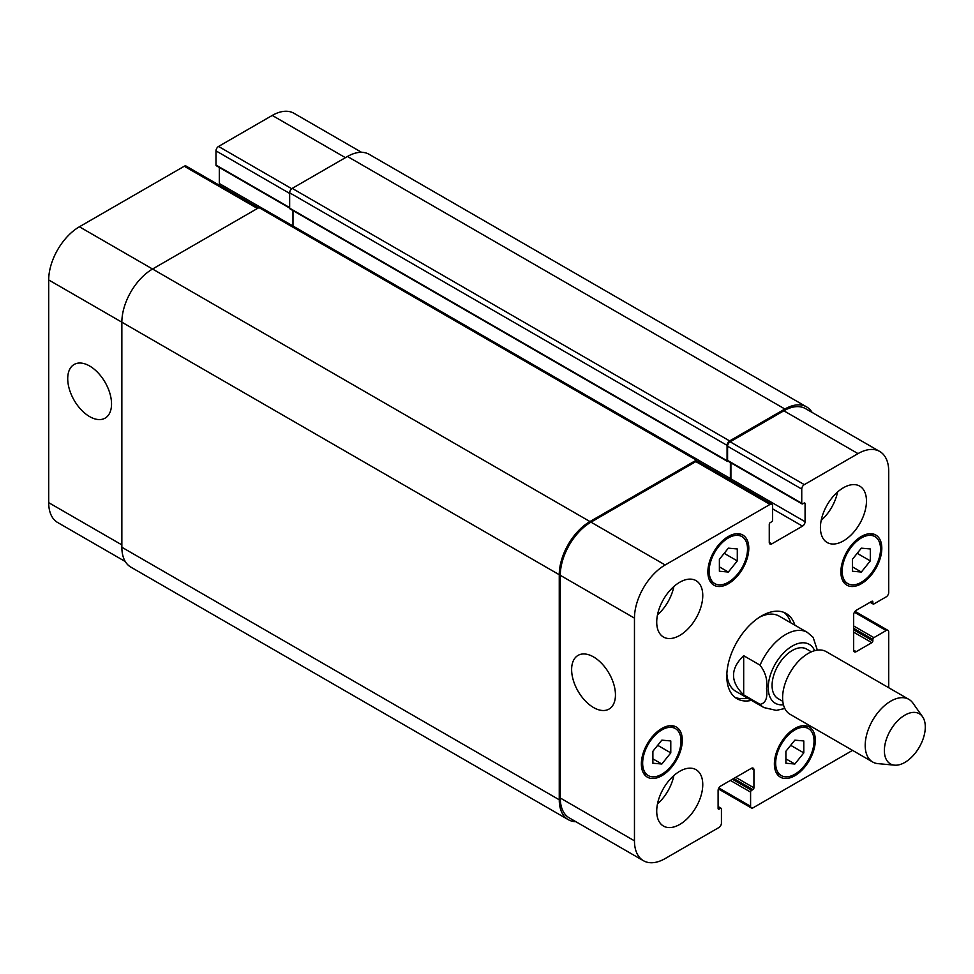 <?xml version="1.0" encoding="UTF-8"?>
<svg xmlns="http://www.w3.org/2000/svg" width="974" height="974" viewBox="0 0 974 974"><rect width="100%" height="100%" fill="white"/><g stroke="black" fill="none" stroke-linecap="round" stroke-linejoin="round"><path stroke-width="1.46" d="M743.686 655.697L760.061 665.157C765.601 672.559 767.756 680.339 766.526 688.484C767.756 698.041 765.601 703.325 760.061 704.336L743.686 694.888L743.686 655.697C730.159 668.761 730.159 681.824 743.686 694.888M817.332 650.121L813.12 637.313L807.336 632.382A43.404 25.068 120 0 0 760.061 665.157M790.778 622.824A49.199 28.404 120 0 0 784.058 612.451M735.029 697.372A49.199 28.404 120 0 0 747.375 698.005M807.336 632.382L779.2 616.14A43.404 25.068 120 0 0 759.476 617.212M726.872 673.704A43.404 25.068 120 0 0 735.796 691.321L763.933 707.574L776.254 710.387L784.825 708.512M751.465 700.367A49.199 28.404 -60 0 1 736.989 698.699A49.199 28.404 -60 0 1 736.989 641.89A49.199 28.404 -60 0 1 786.188 613.486A49.199 28.404 -60 0 1 794.869 625.186M811.379 651.837L806.582 649.061A28.575 16.497 120 0 0 777.995 665.571A28.575 16.497 120 0 0 777.995 698.565L782.804 701.341M922.548 716.73L912.918 703.094A36.172 20.88 120 0 0 908.864 699.356L826.269 651.667A36.172 20.88 120 0 0 790.097 672.547A36.172 20.88 120 0 0 790.097 714.319L872.692 762.009A36.172 20.88 120 0 0 877.964 763.64L894.582 765.162A28.94 16.704 120 0 0 915.061 753.365A28.94 16.704 120 0 0 925.3 726.981A28.94 16.704 120 0 0 922.548 716.73A28.94 16.704 120 0 0 890.37 730.439A28.94 16.704 120 0 0 894.582 765.162M908.864 699.356A36.172 20.88 120 0 0 872.692 720.236A36.172 20.88 120 0 0 872.692 762.009M593.543 707.538A30.985 17.885 60 0 1 573.296 680.229A30.985 17.885 60 0 1 578.045 655.392A30.985 17.885 60 0 1 609.03 673.29A30.985 17.885 60 0 1 609.03 709.072A30.985 17.885 60 0 1 593.543 707.538M89.632 416.604A30.985 17.885 60 0 1 69.385 389.296A30.985 17.885 60 0 1 74.134 364.471A30.985 17.885 60 0 1 105.119 382.356A30.985 17.885 60 0 1 105.119 418.138A30.985 17.885 60 0 1 89.632 416.604M125.281 561.548L57.685 522.527A43.404 25.068 -60 0 1 48.7 502.657L48.7 279.952A43.404 25.068 -60 0 1 79.393 226.784L184.269 166.237A3.616 2.094 -60 0 1 186.083 166.055L258.487 207.864M219.016 185.072A3.616 2.094 120 0 0 219.308 183.514L219.308 167.467M289.655 208.071L216.289 165.714A1.449 0.84 -60 0 1 215.985 165.056L215.985 150.873A3.616 2.094 -60 0 1 218.541 146.453L272.257 115.431A43.404 25.068 -60 0 1 293.965 113.288L361.561 152.309M719.384 559.295L728.345 548.167L737.294 548.959L737.294 560.902L728.345 572.042L719.384 571.239L719.384 559.295M728.345 572.042L719.384 566.868M737.294 560.902L724.181 553.329M852.396 559.307L861.357 548.167L870.306 548.959L870.306 560.902L861.357 572.042L852.396 571.239L852.396 559.307M861.357 572.042L852.396 566.868M870.306 560.902L857.193 553.329M785.896 751.283L794.845 740.155L803.794 740.946L803.794 752.89L794.845 764.03L785.896 763.226L785.896 751.283M794.845 764.03L785.896 758.856M803.794 752.89L790.693 745.317M652.884 751.283L661.833 740.155L670.782 740.946L670.782 752.89L661.833 764.018L652.884 763.226L652.884 751.283M661.833 764.018L652.884 758.856M670.782 752.89L657.681 745.317M775.657 763.166A27.126 15.669 120 0 0 781.282 775.584A27.126 15.669 120 0 0 808.408 759.915A27.126 15.669 120 0 0 808.408 728.589A27.126 15.669 120 0 0 787.503 735.857A27.126 15.669 120 0 0 775.657 763.166M774.379 763.908A28.94 16.704 -60 0 1 787.016 734.773A28.94 16.704 -60 0 1 809.321 727.03A28.94 16.704 -60 0 1 809.321 760.438A28.94 16.704 -60 0 1 780.381 777.155A28.94 16.704 -60 0 1 774.379 763.908M842.169 571.178A27.126 15.669 120 0 0 847.782 583.596A27.126 15.669 120 0 0 874.92 567.927A27.126 15.669 120 0 0 874.92 536.601A27.126 15.669 120 0 0 854.015 543.869A27.126 15.669 120 0 0 842.169 571.178M840.891 571.921A28.94 16.704 -60 0 1 853.516 542.786A28.94 16.704 -60 0 1 875.821 535.043A28.94 16.704 -60 0 1 875.821 568.451A28.94 16.704 -60 0 1 846.881 585.167A28.94 16.704 -60 0 1 840.891 571.921M709.157 571.178A27.126 15.669 120 0 0 714.77 583.596A27.126 15.669 120 0 0 741.908 567.927A27.126 15.669 120 0 0 741.908 536.601A27.126 15.669 120 0 0 721.004 543.869A27.126 15.669 120 0 0 709.157 571.178M707.879 571.908A28.94 16.704 -60 0 1 720.504 542.786A28.94 16.704 -60 0 1 742.809 535.043A28.94 16.704 -60 0 1 742.809 568.451A28.94 16.704 -60 0 1 713.869 585.167A28.94 16.704 -60 0 1 707.879 571.908M642.645 763.166A27.126 15.669 120 0 0 648.27 775.584A27.126 15.669 120 0 0 675.396 759.915A27.126 15.669 120 0 0 675.396 728.589A27.126 15.669 120 0 0 654.491 735.857A27.126 15.669 120 0 0 642.645 763.166M641.367 763.896A28.94 16.704 -60 0 1 654.004 734.773A28.94 16.704 -60 0 1 676.309 727.03A28.94 16.704 -60 0 1 676.309 760.438A28.94 16.704 -60 0 1 647.369 777.155A28.94 16.704 -60 0 1 641.367 763.896M852.554 750.382L753.158 807.763A3.616 2.094 -60 0 1 751.344 807.945A3.616 2.094 -60 0 1 750.589 806.289L750.589 792.106A1.449 0.84 -60 0 1 751.611 790.34L752.902 789.597A1.449 0.84 120 0 0 753.925 787.832L753.925 769.813A3.616 2.094 120 0 0 753.17 768.157A3.616 2.094 120 0 0 751.356 768.328L720.663 786.055A3.616 2.094 120 0 0 718.106 790.486L718.106 808.505A1.449 0.84 120 0 0 718.41 809.163A1.449 0.84 120 0 0 719.129 809.09L720.407 808.359A1.449 0.84 -60 0 1 721.137 808.286A1.449 0.84 -60 0 1 721.43 808.944L721.43 823.127A3.616 2.094 -60 0 1 718.873 827.547L665.157 858.569A43.404 25.068 -60 0 1 643.449 860.712A43.404 25.068 -60 0 1 634.464 840.842L634.464 618.137A43.404 25.068 -60 0 1 665.157 564.969L770.032 504.422A3.616 2.094 -60 0 1 771.846 504.24A3.616 2.094 -60 0 1 772.589 505.896L772.589 520.079A1.449 0.84 -60 0 1 771.566 521.845L770.288 522.588A1.449 0.84 120 0 0 769.265 524.365L769.265 542.384A3.616 2.094 120 0 0 770.02 544.04A3.616 2.094 120 0 0 771.822 543.857L802.515 526.13A3.616 2.094 120 0 0 805.072 521.699L805.072 503.692A1.449 0.84 120 0 0 804.78 503.022A1.449 0.84 120 0 0 804.049 503.095L802.771 503.838A1.449 0.84 -60 0 1 802.052 503.911A1.449 0.84 -60 0 1 801.748 503.241L801.748 489.07A3.616 2.094 -60 0 1 804.305 484.638L858.021 453.616A43.404 25.068 -60 0 1 879.729 451.473A43.404 25.068 -60 0 1 888.726 471.343L888.726 592.448A3.616 2.094 -60 0 1 886.17 596.879L873.885 603.965A1.449 0.84 -60 0 1 873.167 604.038A1.449 0.84 -60 0 1 872.862 603.369L872.862 601.895A1.449 0.84 120 0 0 872.558 601.238A1.449 0.84 120 0 0 871.84 601.299L856.231 610.308A3.616 2.094 120 0 0 853.674 614.74L853.674 650.182A3.616 2.094 120 0 0 854.429 651.85A3.616 2.094 120 0 0 856.231 651.667L871.84 642.657A1.449 0.84 120 0 0 872.862 640.88L872.862 639.407A1.449 0.84 -60 0 1 873.885 637.629L886.17 630.543A3.616 2.094 -60 0 1 887.971 630.373A3.616 2.094 -60 0 1 888.726 632.029L888.726 687.717M820.425 527.616A32.556 18.798 -60 0 1 834.633 494.841A32.556 18.798 -60 0 1 859.725 486.123A32.556 18.798 -60 0 1 859.725 523.72A32.556 18.798 -60 0 1 827.169 542.518A32.556 18.798 -60 0 1 820.425 527.616M656.72 622.13A32.556 18.798 -60 0 1 670.928 589.367A32.556 18.798 -60 0 1 696.02 580.638A32.556 18.798 -60 0 1 696.02 618.234A32.556 18.798 -60 0 1 663.464 637.033A32.556 18.798 -60 0 1 656.72 622.13M656.72 811.159A32.556 18.798 -60 0 1 670.928 778.396A32.556 18.798 -60 0 1 696.02 769.679A32.556 18.798 -60 0 1 696.02 807.263A32.556 18.798 -60 0 1 663.464 826.062A32.556 18.798 -60 0 1 656.72 811.159M821.192 520.384A32.556 18.798 120 0 0 837.567 492.016M657.487 614.898A32.556 18.798 120 0 0 673.862 586.531M657.487 803.927A32.556 18.798 120 0 0 673.862 775.56M292.979 210.591L292.979 226.005M698.175 459.935L260.764 207.413A3.616 2.094 120 0 0 258.962 207.584L152.553 269.019A43.404 25.068 120 0 0 121.86 322.187L121.86 547.254A43.404 25.068 120 0 0 130.845 567.124L568.256 819.658A43.404 25.068 -60 0 1 559.259 799.788L559.259 574.721A43.404 25.068 -60 0 1 589.952 521.553L696.361 460.118A3.616 2.094 -60 0 1 698.175 459.935A3.616 2.094 -60 0 1 698.918 461.603L698.918 462.151M806.569 406.876L369.17 154.342A43.404 25.068 120 0 0 347.462 156.485L292.212 188.384A3.616 2.094 120 0 0 289.655 192.815L289.655 208.18A1.449 0.84 120 0 0 289.96 208.838L727.359 461.372A1.449 0.84 -60 0 1 727.067 460.714L727.067 445.349A3.616 2.094 -60 0 1 729.623 440.918L784.874 409.019A43.404 25.068 -60 0 1 806.569 406.876A43.404 25.068 -60 0 1 812.133 412.452M643.449 860.712L569.279 817.892A43.404 25.068 -60 0 1 560.281 798.01L560.281 575.305A43.404 25.068 -60 0 1 590.975 522.149L695.85 461.603A3.616 2.094 -60 0 1 697.664 461.42L771.846 504.24M730.597 480.438A3.616 2.094 120 0 0 730.902 478.879L730.902 462.82M802.052 503.911L727.87 461.079A1.449 0.84 -60 0 1 727.578 460.41L727.578 446.238A3.616 2.094 -60 0 1 730.135 441.806L783.851 410.797A43.404 25.068 -60 0 1 805.547 408.642L879.729 451.473M575.865 821.691A43.404 25.068 -60 0 1 568.256 819.658M730.086 480.133A3.616 2.094 120 0 0 730.39 478.575L730.39 462.528M728.175 461.25L728.089 461.299A1.449 0.84 -60 0 1 727.359 461.372M814.641 650.681A34.005 19.638 120 0 0 794.784 644.764A34.005 19.638 120 0 0 772.248 670.039A34.005 19.638 120 0 0 783.425 704.738M760.061 704.336A43.404 25.068 120 0 0 763.933 707.574M257.428 208.473L184.269 166.237M260.496 207.292L219.308 183.514M289.655 207.584L215.985 165.056M289.655 193.412L215.985 150.873M291.75 188.713L218.541 146.453M345.417 157.666L272.257 115.431M121.86 544.892L48.7 502.657M559.259 574.721L48.7 279.952M589.952 521.553L79.393 226.784M695.85 461.603L770.032 504.422M769.265 542.384L771.822 543.857M772.589 508.854L802.515 526.13M730.902 478.879L805.072 521.699M804.049 503.095L805.072 503.692M727.578 460.41L801.748 503.241M727.578 446.238L801.748 489.07M730.135 441.806L804.305 484.638M783.851 410.797L858.021 453.616M870.561 602.042L872.862 603.369M871.84 601.299L872.862 601.895M853.674 650.182L856.231 651.667M853.674 632.175L871.84 642.657M853.674 629.813L872.862 640.88M853.674 625.965L873.885 637.629M853.674 628.327L872.862 639.407M854.429 612.22L886.17 630.543M718.861 787.966L750.589 806.289M730.39 780.442L750.589 792.106M732.436 779.261L751.611 790.34M733.714 778.518L752.902 789.597M735.76 777.337L753.925 787.832M751.356 768.328L753.925 769.813M718.106 808.505L719.129 809.09M718.106 807.02L720.407 808.359M560.281 798.01L634.464 840.842M560.281 575.305L634.464 618.137M590.975 522.149L665.157 564.969M258.962 207.584L696.361 460.118M698.419 460.118L730.39 478.575M289.655 208.18L727.067 460.714M289.655 192.815L727.067 445.349M292.212 188.384L729.623 440.918M347.462 156.485L784.874 409.019M121.86 547.254L559.259 799.788M808.408 728.589L803.38 725.679M781.282 775.584L776.241 772.674M874.92 536.601L869.879 533.703M847.782 583.596L842.754 580.687M741.908 536.601L736.868 533.691M714.77 583.596L709.742 580.687M675.396 728.589L670.368 725.679M648.27 775.584L643.23 772.674M870.135 602.285L873.167 604.038M855.038 611.355L887.971 630.373M718.41 788.928L751.344 807.945M718.106 806.533L721.137 808.286"/></g></svg>
